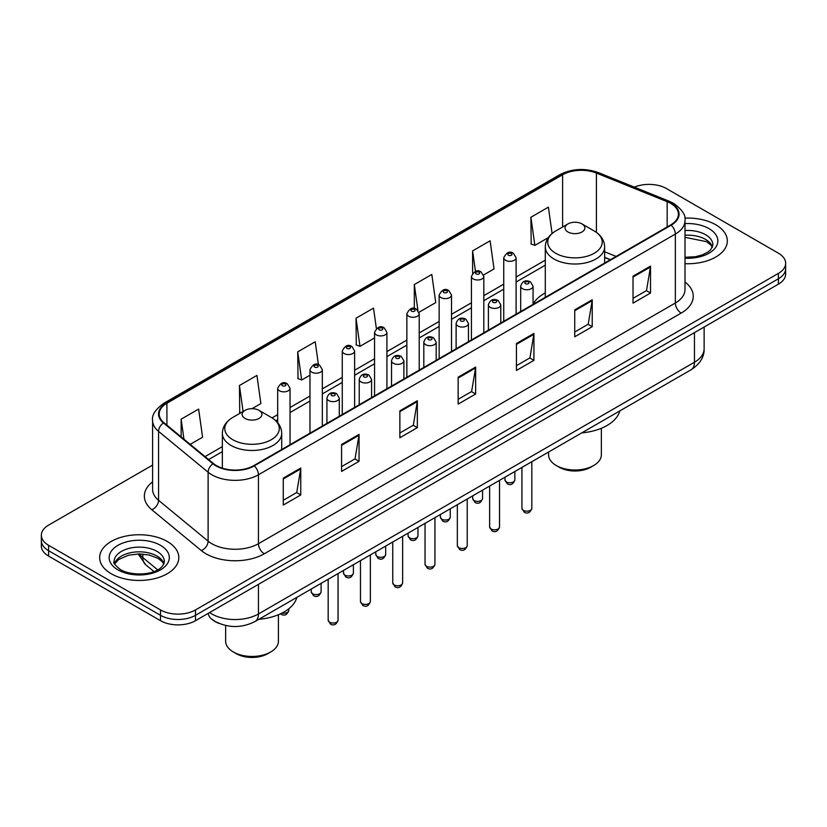 <?xml version="1.0" encoding="UTF-8"?>
<svg xmlns="http://www.w3.org/2000/svg" width="827" height="827" viewBox="0 0 827 827"><rect width="100%" height="100%" fill="white"/><g stroke="black" fill="none" stroke-linecap="round" stroke-linejoin="round"><path stroke-width="1.24" d="M545.293 292.903A43.697 25.223 0 0 0 533.064 304.284M610.285 259.792L604.64 257.507M219.227 623.486A24.727 14.276 180 0 1 212.26 619.63L211.133 618.689A16.488 11.03 129.5 0 1 208.259 613.324M152.602 465.074L48.597 525.124A24.727 14.276 0 0 0 41.35 535.214L41.35 545.985A24.727 14.276 0 0 0 48.597 556.085L160.51 620.695A24.727 14.276 0 0 0 195.492 620.695L778.403 284.157A24.727 14.276 0 0 0 785.65 274.057L785.65 268.672A24.727 14.276 0 0 1 778.403 278.771A24.727 14.276 0 0 0 785.65 268.672L785.65 263.286A24.727 14.276 0 0 0 778.403 253.196L666.49 188.577A24.727 14.276 0 0 0 634.381 187.15M41.35 535.214A24.727 14.276 0 0 0 48.597 545.313L160.51 609.933A24.727 14.276 0 0 0 195.492 609.933L195.492 615.309L778.403 278.771L195.492 615.309A24.727 14.276 0 0 1 160.51 615.309A24.727 14.276 0 0 0 195.492 615.309L195.492 620.695M48.597 545.313L48.597 550.699L160.51 615.309L48.597 550.699A24.727 14.276 0 0 1 41.35 540.6A24.727 14.276 0 0 0 48.597 550.699L48.597 556.085M715.748 224.758A39.572 22.846 0 0 0 684.818 218.121A39.572 22.846 0 0 1 715.748 224.758A39.572 22.846 0 0 1 727.336 240.905A39.572 22.846 0 0 0 715.748 224.758M167.219 541.437A39.572 22.846 0 0 0 124.091 536.485A39.572 22.846 0 0 0 99.664 557.594A39.572 22.846 0 0 0 111.252 573.752A39.572 22.846 0 0 0 154.38 578.704A39.572 22.846 0 0 0 178.808 557.594A39.572 22.846 0 0 0 167.219 541.437A39.572 22.846 0 0 0 124.091 536.485A39.572 22.846 0 0 0 99.664 557.594A39.572 22.846 0 0 0 111.252 573.752A39.572 22.846 0 0 0 154.38 578.704A39.572 22.846 0 0 0 178.808 557.594A39.572 22.846 0 0 0 167.219 541.437M670.687 203.38A26.381 15.227 180 0 1 678.409 214.152A26.381 15.227 180 0 1 670.687 224.923L253.786 465.622A26.381 15.227 180 0 1 213.521 463.585L163.973 422.731A26.381 15.227 180 0 1 159.197 413.996A26.381 15.227 180 0 1 166.92 403.225L562.608 174.776A26.381 15.227 180 0 1 596.401 173.07L667.162 201.674A26.381 15.227 180 0 1 670.687 203.38M671.152 203.111A27.043 15.61 0 0 0 667.544 201.364L596.774 172.76A27.043 15.61 0 0 0 562.143 174.507L166.454 402.956A27.043 15.61 0 0 0 163.426 422.948L212.973 463.802A27.043 15.61 0 0 0 254.251 465.89L671.152 225.192A27.043 15.61 0 0 0 671.152 203.111M283.279 478.14L283.279 505.059L300.759 494.97L300.759 468.041L283.279 478.14M283.279 500.283L296.748 492.51L300.697 468.94A6.595 3.804 -120 0 0 300.759 468.041M296.624 492.582L300.759 494.97M341.572 444.481L341.572 471.411L359.052 461.311L359.052 434.382L341.572 444.481M341.572 466.635L355.041 458.851L358.98 435.281A6.595 3.804 -120 0 0 359.052 434.382M354.917 458.923L359.052 461.311M399.865 410.833L399.865 437.752L417.346 427.652L417.346 400.733L399.865 410.833M399.865 432.976L413.324 425.202L417.273 401.622A6.595 3.804 -120 0 0 417.346 400.733M413.211 425.264L417.346 427.652M633.027 276.208L633.027 303.137L650.518 293.037L650.518 266.118L633.027 276.208M633.027 298.361L646.497 290.577L650.446 267.007A6.595 3.804 -120 0 0 650.518 266.118M646.373 290.649L650.518 293.037M574.734 309.867L574.734 336.785L592.225 326.696L592.225 299.767L574.734 309.867M574.734 332.009L588.204 324.236L592.153 300.666A6.595 3.804 -120 0 0 592.225 299.767M588.09 324.308L592.225 326.696M516.441 343.515L516.441 370.444L533.932 360.345L533.932 333.426L516.441 343.515M516.441 365.668L529.911 357.895L533.86 334.315A6.595 3.804 -120 0 0 533.932 333.426M529.797 357.957L533.932 360.345M458.148 377.174L458.148 404.103L475.639 394.003L475.639 367.074L458.148 377.174M458.148 399.317L471.617 391.543L475.566 367.974A6.595 3.804 -120 0 0 475.639 367.074M471.504 391.616L475.639 394.003M685.004 263.699A39.572 22.846 0 0 0 727.336 240.905A39.572 22.846 0 0 1 685.004 263.699M195.492 609.933L778.403 273.386A24.727 14.276 0 0 0 785.65 263.286M251.997 408.683L260.877 403.555L256.928 375.427L239.437 385.516L239.727 412.28M190.2 444.357L202.584 437.214L198.635 409.076L181.144 419.175L181.144 436.894M419 312.265L435.746 302.589L431.808 274.461L414.317 284.56L414.317 308.502M483.588 274.977L494.039 268.94L490.091 240.802L472.61 250.901L472.61 273.241M552.085 233.503L548.384 207.153L530.903 217.253L531.182 244.006M318.436 364.676L315.221 341.768L297.73 351.868L298.009 378.632M376.378 328.526L373.515 308.12L356.023 318.209L356.303 344.973M356.023 318.209L359.972 346.348L374.559 337.923M359.972 346.348L356.023 344.869M414.317 284.56L417.945 310.414M472.61 250.901L475.484 271.411M530.903 217.253L534.852 245.381L548.27 237.628M534.852 245.381L530.903 243.903M297.73 351.868L301.679 379.996L309.97 375.21M301.679 379.996L297.73 378.518M240.926 412.735L239.437 412.177M239.437 385.516L243.086 411.484M181.144 419.175L183.956 439.209M548.59 452.028L548.59 454.788A26.381 15.227 0 0 0 556.313 465.549L559.228 467.234A22.257 12.85 0 0 0 590.705 467.234L593.621 465.549A26.381 15.227 0 0 0 601.353 454.788L601.353 428.283M559.228 467.234L556.313 465.549A26.381 15.227 0 0 0 593.621 465.549M567.973 231.984A9.893 5.706 0 0 0 581.96 231.984A9.893 5.706 0 0 0 581.96 223.91L594.241 231.002A27.26 15.744 0 0 0 594.241 231.002A27.26 15.744 0 0 1 594.241 253.258A27.26 15.744 0 0 1 555.692 253.258A27.26 15.744 0 0 1 555.692 231.002C548.973 234.992 545.51 240.285 545.293 246.891A29.679 17.129 0 0 0 553.987 259.006A29.679 17.129 0 0 0 586.322 262.717A29.679 17.129 0 0 0 604.64 246.891C604.423 240.285 600.96 234.992 594.251 231.002L581.96 223.91A9.893 5.706 0 0 0 567.973 223.91A9.893 5.706 0 0 0 567.973 231.984M581.763 432.872A45.34 26.175 0 0 0 619.795 410.916M225.647 625.491L225.647 641.225A26.381 15.227 0 0 0 233.379 651.996L236.295 653.681A22.257 12.85 0 0 0 267.772 653.681L270.687 651.996A26.381 15.227 0 0 0 278.41 641.225L278.41 614.73M236.295 653.681L233.379 651.996A26.381 15.227 0 0 0 270.687 651.996M245.04 418.431A9.893 5.706 0 0 0 259.027 418.431A9.893 5.706 0 0 0 259.027 410.357L271.308 417.449A27.26 15.744 0 0 1 271.308 439.706A27.26 15.744 0 0 1 232.759 439.706A27.26 15.744 0 0 1 232.749 417.449C226.04 421.439 222.577 426.732 222.36 433.338A29.679 17.129 0 0 0 231.043 445.453A29.679 17.129 0 0 0 263.389 449.164A29.679 17.129 0 0 0 281.707 433.338C281.49 426.732 278.027 421.439 271.308 417.449L259.027 410.357A9.893 5.706 0 0 0 245.04 410.357A9.893 5.706 0 0 0 245.04 418.431M258.83 619.32A45.34 26.175 0 0 0 296.862 597.363M209.593 612.559A32.977 19.042 0 0 0 211.815 613.965A32.977 19.042 0 0 0 258.448 613.965L694.463 362.236A32.977 19.042 0 0 0 704.128 348.767C704.366 356.954 700.004 363.952 691.052 369.783L255.026 621.511A16.488 9.521 60 0 0 258.448 613.965L258.448 584.348M694.463 332.619L694.463 362.236A16.488 9.521 60 0 1 691.052 369.783M778.403 284.157L778.403 273.386M160.51 620.695L160.51 609.933M139.35 553.935A32.977 19.042 0 0 0 142.813 557.584L142.813 554.069M153.946 571.54L145.831 564.851A16.488 11.03 129.5 0 1 142.813 557.584L157.668 569.834M685.004 281.986A41.216 23.797 180 0 1 681.179 313.092L264.278 553.79A8.239 4.755 60 0 1 258.448 543.701L675.349 303.002A32.977 19.042 0 0 0 685.004 289.543L685.004 220.613A32.977 19.042 180 0 1 675.349 234.072A8.239 4.755 -120 0 0 671.152 225.192M264.278 553.79A41.216 23.797 180 0 1 205.985 553.79A41.216 23.797 180 0 1 201.364 550.617L151.817 509.763A41.216 23.797 180 0 1 152.602 481.831M211.815 543.701A32.977 19.042 0 0 0 258.448 543.701L258.448 474.77A32.977 19.042 180 0 1 208.115 472.227L158.567 431.374A32.977 19.042 180 0 1 152.602 420.457L152.602 489.377A32.977 19.042 0 0 0 158.567 500.304L208.115 541.158A32.977 19.042 0 0 0 211.815 543.701M685.004 220.613C686.1 215.465 682.316 209.717 673.643 203.38L669.301 201.271A8.239 3.856 112 0 0 667.544 201.364M669.301 201.271L598.541 172.667C584.885 167.84 571.922 168.532 559.652 174.766A8.239 4.755 60 0 1 562.143 174.507M166.454 402.956A8.239 4.755 -120 0 0 163.963 403.214C155.414 409.365 151.62 415.113 152.602 420.457M163.426 422.948A8.239 5.51 129.5 0 0 158.567 431.374L158.567 500.304A8.239 5.51 -50.5 0 1 151.817 509.763M598.541 172.667A8.239 3.856 112 0 0 596.774 172.76M212.973 463.802A8.239 5.51 129.5 0 0 208.115 472.227L208.115 541.158A8.239 5.51 -50.5 0 1 201.364 550.617M254.251 465.89A8.239 4.755 60 0 1 258.448 474.77L675.349 234.072L675.349 303.002A8.239 4.755 60 0 0 681.179 313.092M166.92 403.225L166.92 425.161M667.162 201.674L667.162 226.949M596.401 173.07L596.401 232.377M616.115 256.422L604.64 251.79M562.608 174.776L562.608 227.001M545.293 260.164L516.1 277.014M503.736 284.157L483.805 295.663M471.442 302.796L451.511 314.301M439.147 321.445L419.217 332.95M406.853 340.093L386.922 351.599M374.559 358.732L354.628 370.238M342.264 377.381L322.334 388.886M309.97 396.019L290.039 407.525M277.676 414.668L272.073 417.904M222.36 446.611L205.044 456.597M458.148 378.032L475.566 367.974M516.441 344.373L533.86 334.315M574.734 310.714L592.153 300.666M633.027 277.066L650.446 267.007M399.865 411.681L417.273 401.622M341.572 445.339L358.98 435.281M283.279 478.988L300.697 468.94M712.471 247.025A25.13 14.504 0 0 0 705.534 239.396A25.13 14.504 0 0 0 685.004 235.24M685.004 257.28L695.435 256.721L702.268 254.923L708.232 251.873L710.827 249.578L712.895 244.947A25.13 14.504 0 0 0 705.534 234.692A25.13 14.504 0 0 0 685.004 230.526M685.004 258.2A30.072 17.367 0 0 0 714.993 248.286A30.072 17.367 0 0 0 709.028 228.634A30.072 17.367 0 0 0 685.004 223.621M163.942 563.704A25.13 14.504 0 0 0 157.006 556.085A25.13 14.504 0 0 0 131.782 552.488A25.13 14.504 0 0 0 114.529 563.704M157.006 551.382A25.13 14.504 0 0 0 129.622 548.229A25.13 14.504 0 0 0 114.105 561.636C112.792 562.412 114.901 565.079 120.442 569.627C133.364 577.184 162.082 575.075 164.366 561.636A25.13 14.504 0 0 0 157.006 551.382M117.972 569.875A30.072 17.367 0 0 0 160.5 569.875A30.072 17.367 0 0 0 160.5 545.324A30.072 17.367 0 0 0 117.972 545.324A30.072 17.367 0 0 0 117.972 569.875M531.823 508.326C530.2 512.781 527.667 514.084 524.235 512.233L521.93 508.326A4.941 2.853 0 0 0 523.377 510.352A4.941 2.853 0 0 0 528.773 510.962A4.941 2.853 0 0 0 531.823 508.326L531.823 461.714M522.509 288.726A6.182 3.566 180 0 1 520.69 286.204C522.271 281.128 525.507 279.66 530.396 281.79L533.064 286.204A6.182 3.566 180 0 1 529.239 289.502A6.182 3.566 180 0 1 522.509 288.726M528.339 281.997A2.057 1.189 0 0 0 525.424 281.997A2.057 1.189 0 0 0 525.424 283.682A2.057 1.189 0 0 0 528.339 283.682A2.057 1.189 0 0 0 528.339 281.997M499.529 526.975C497.906 531.42 495.373 532.722 491.941 530.882L489.636 526.975A4.941 2.853 0 0 0 491.083 528.991A4.941 2.853 0 0 0 496.479 529.611A4.941 2.853 0 0 0 499.529 526.975L499.529 480.353M490.215 307.375A6.182 3.566 180 0 1 488.406 304.853C489.977 299.777 493.212 298.309 498.102 300.439L500.769 304.853A6.182 3.566 180 0 1 496.955 308.151A6.182 3.566 180 0 1 490.215 307.375M496.045 300.646A2.057 1.189 0 0 0 493.13 300.646A2.057 1.189 0 0 0 493.13 302.331A2.057 1.189 0 0 0 496.045 302.331A2.057 1.189 0 0 0 496.045 300.646M467.234 545.613C465.611 550.069 463.079 551.371 459.647 549.521L457.341 545.613A4.941 2.853 0 0 0 458.789 547.639A4.941 2.853 0 0 0 464.185 548.26A4.941 2.853 0 0 0 467.234 545.613L467.234 499.001M457.92 326.014A6.182 3.566 180 0 1 456.111 323.491C457.682 318.426 460.918 316.948 465.808 319.088L468.475 323.491A6.182 3.566 180 0 1 464.66 326.789A6.182 3.566 180 0 1 457.92 326.014M463.751 319.284A2.057 1.189 0 0 0 460.835 319.284A2.057 1.189 0 0 0 460.835 320.969A2.057 1.189 0 0 0 463.751 320.969A2.057 1.189 0 0 0 463.751 319.284M434.94 564.262C433.317 568.707 430.784 570.01 427.352 568.17L425.047 564.262A4.941 2.853 0 0 0 426.494 566.278A4.941 2.853 0 0 0 431.89 566.898A4.941 2.853 0 0 0 434.94 564.262L434.94 517.64M425.626 344.663A6.182 3.566 180 0 1 423.817 342.14C425.398 337.065 428.624 335.597 433.513 337.726L436.18 342.14A6.182 3.566 180 0 1 432.366 345.438A6.182 3.566 180 0 1 425.626 344.663M431.456 337.933A2.057 1.189 0 0 0 428.541 337.933A2.057 1.189 0 0 0 428.541 339.618A2.057 1.189 0 0 0 431.456 339.618A2.057 1.189 0 0 0 431.456 337.933M402.646 582.911C401.023 587.356 398.49 588.659 395.058 586.808L392.753 582.911A4.941 2.853 0 0 0 394.21 584.927A4.941 2.853 0 0 0 399.596 585.547A4.941 2.853 0 0 0 402.646 582.911L402.646 536.289M393.332 363.311A6.182 3.566 180 0 1 391.522 360.779C393.104 355.713 396.329 354.245 401.219 356.375L403.886 360.779A6.182 3.566 180 0 1 400.072 364.087A6.182 3.566 180 0 1 393.332 363.311M399.162 356.582A2.057 1.189 0 0 0 396.247 356.582A2.057 1.189 0 0 0 396.247 358.256A2.057 1.189 0 0 0 399.162 358.256A2.057 1.189 0 0 0 399.162 356.582M370.351 601.549C368.728 605.995 366.196 607.297 362.764 605.457L360.458 601.549A4.941 2.853 0 0 0 361.916 603.565A4.941 2.853 0 0 0 367.302 604.186A4.941 2.853 0 0 0 370.351 601.549L370.351 554.927M361.037 381.95A6.182 3.566 180 0 1 359.228 379.428C360.81 374.352 364.045 372.884 368.925 375.013L371.592 379.428A6.182 3.566 180 0 1 367.777 382.725A6.182 3.566 180 0 1 361.037 381.95M366.868 375.22A2.057 1.189 0 0 0 363.952 375.22A2.057 1.189 0 0 0 363.952 376.905A2.057 1.189 0 0 0 366.868 376.905A2.057 1.189 0 0 0 366.868 375.22M338.057 620.198C336.434 624.643 333.901 625.946 330.469 624.106L328.174 620.198A4.941 2.853 0 0 0 329.622 622.214A4.941 2.853 0 0 0 335.007 622.834A4.941 2.853 0 0 0 338.057 620.198L338.057 573.576M328.743 400.599A6.182 3.566 180 0 1 326.934 398.076C328.515 393.001 331.751 391.533 336.63 393.662L339.297 398.076A6.182 3.566 180 0 1 335.483 401.374A6.182 3.566 180 0 1 328.743 400.599M334.573 393.869A2.057 1.189 0 0 0 331.658 393.869A2.057 1.189 0 0 0 331.658 395.544A2.057 1.189 0 0 0 334.573 395.544A2.057 1.189 0 0 0 334.573 393.869M506.413 481.914A4.941 2.853 0 0 0 511.81 482.523A4.941 2.853 0 0 0 514.859 479.887C513.236 484.343 510.704 485.645 507.271 483.795L504.966 479.887A4.941 2.853 0 0 0 506.413 481.914M516.1 314.167L516.1 257.766A6.182 3.566 180 0 1 512.285 261.063A6.182 3.566 180 0 1 505.545 260.288A6.182 3.566 180 0 1 503.736 257.766L503.736 321.31M508.46 255.243A2.057 1.189 0 0 0 511.375 255.243A2.057 1.189 0 0 0 511.375 253.558A2.057 1.189 0 0 0 508.46 253.558A2.057 1.189 0 0 0 508.46 255.243M474.119 500.552A4.941 2.853 0 0 0 479.515 501.172A4.941 2.853 0 0 0 482.565 498.536C480.942 502.981 478.409 504.284 474.977 502.444L472.672 498.536A4.941 2.853 0 0 0 474.119 500.552M483.805 332.816L483.805 276.414A6.182 3.566 180 0 1 479.991 279.712A6.182 3.566 180 0 1 473.251 278.937A6.182 3.566 180 0 1 471.442 276.414L471.442 339.949M476.166 273.892A2.057 1.189 0 0 0 479.081 273.892A2.057 1.189 0 0 0 479.081 272.207A2.057 1.189 0 0 0 476.166 272.207A2.057 1.189 0 0 0 476.166 273.892M441.825 519.201A4.941 2.853 0 0 0 447.221 519.821A4.941 2.853 0 0 0 450.27 517.175C448.647 521.63 446.115 522.933 442.683 521.082L440.377 517.175A4.941 2.853 0 0 0 441.825 519.201M451.511 351.454L451.511 295.053A6.182 3.566 180 0 1 447.696 298.351A6.182 3.566 180 0 1 440.956 297.586A6.182 3.566 180 0 1 439.147 295.053L439.147 358.598M443.872 292.531A2.057 1.189 0 0 0 446.787 292.531A2.057 1.189 0 0 0 446.787 290.846A2.057 1.189 0 0 0 443.872 290.846A2.057 1.189 0 0 0 443.872 292.531M409.541 537.839A4.941 2.853 0 0 0 414.927 538.46A4.941 2.853 0 0 0 417.976 535.824C416.353 540.269 413.82 541.571 410.388 539.731L408.083 535.824A4.941 2.853 0 0 0 409.541 537.839M419.217 370.103L419.217 313.702A6.182 3.566 180 0 1 415.402 316.999A6.182 3.566 180 0 1 408.662 316.224A6.182 3.566 180 0 1 406.853 313.702L406.853 377.246M411.577 311.179A2.057 1.189 0 0 0 414.492 311.179A2.057 1.189 0 0 0 414.492 309.494A2.057 1.189 0 0 0 411.577 309.494A2.057 1.189 0 0 0 411.577 311.179M377.246 556.488A4.941 2.853 0 0 0 382.632 557.109A4.941 2.853 0 0 0 385.682 554.472C384.059 558.918 381.526 560.22 378.094 558.37L375.789 554.472A4.941 2.853 0 0 0 377.246 556.488M386.922 388.752L386.922 332.351A6.182 3.566 180 0 1 383.108 335.648A6.182 3.566 180 0 1 376.368 334.873A6.182 3.566 180 0 1 374.559 332.351L374.559 395.885M379.283 329.818A2.057 1.189 0 0 0 382.198 329.818A2.057 1.189 0 0 0 382.198 328.143A2.057 1.189 0 0 0 379.283 328.143A2.057 1.189 0 0 0 379.283 329.818M344.952 575.137A4.941 2.853 0 0 0 350.338 575.747A4.941 2.853 0 0 0 353.398 573.111C351.764 577.566 349.232 578.859 345.8 577.019L343.505 573.111A4.941 2.853 0 0 0 344.952 575.137M354.628 407.391L354.628 350.989A6.182 3.566 180 0 1 350.813 354.287A6.182 3.566 180 0 1 344.073 353.511A6.182 3.566 180 0 1 342.264 350.989L342.264 414.534M346.989 348.467A2.057 1.189 0 0 0 349.904 348.467A2.057 1.189 0 0 0 349.904 346.782A2.057 1.189 0 0 0 346.989 346.782A2.057 1.189 0 0 0 346.989 348.467M312.658 593.776A4.941 2.853 0 0 0 318.044 594.396A4.941 2.853 0 0 0 321.103 591.76C319.47 596.205 316.937 597.507 313.505 595.667L311.21 591.76A4.941 2.853 0 0 0 312.658 593.776M322.334 426.039L322.334 369.638A6.182 3.566 180 0 1 318.519 372.936A6.182 3.566 180 0 1 311.779 372.16A6.182 3.566 180 0 1 309.97 369.638L309.97 433.172M314.694 367.116A2.057 1.189 0 0 0 317.609 367.116A2.057 1.189 0 0 0 317.609 365.431A2.057 1.189 0 0 0 314.694 365.431A2.057 1.189 0 0 0 314.694 367.116M282.048 613.055A4.941 2.853 0 0 0 288.809 610.398C287.176 614.854 284.643 616.156 281.211 614.306L280.508 613.81M290.039 444.678L290.039 388.276A6.182 3.566 180 0 1 286.225 391.574A6.182 3.566 180 0 1 279.485 390.799A6.182 3.566 180 0 1 277.676 388.276L277.676 422.69M282.4 385.754A2.057 1.189 0 0 0 285.315 385.754A2.057 1.189 0 0 0 285.315 384.069A2.057 1.189 0 0 0 282.4 384.069A2.057 1.189 0 0 0 282.4 385.754M255.026 621.511C241.763 628.179 228.49 628.179 215.227 621.511L211.133 618.689M704.128 348.767L704.128 327.037M145.831 564.851L138.088 553.945M559.652 174.766L163.963 403.214M545.293 265.178L516.1 282.038M503.736 289.171L483.805 300.677M471.442 307.82L451.511 319.325M439.147 326.458L419.217 337.964M406.853 345.107L386.922 356.613M374.559 363.756L354.628 375.262M342.264 382.394L322.334 393.9M309.97 401.043L290.039 412.549M277.676 419.682L275.836 420.747M222.36 451.625L208.631 459.554M610.46 259.688L604.64 257.342M712.347 247.304L710.827 245.03L706.558 241.66L685.004 237.318M604.64 263.048L604.64 246.891M545.293 297.317L545.293 246.891M567.973 223.91L555.692 231.002M281.707 449.495L281.707 433.338M222.36 468.175L222.36 433.338M245.04 410.357L232.749 417.449M163.829 563.993L162.309 561.719L158.029 558.349L149.191 555.02L139.215 553.935L128.588 555.186L118.664 559.497L114.653 563.993M521.93 508.326L521.93 467.42M520.69 311.521L520.69 286.204M533.064 304.377L533.064 286.204M489.636 526.975L489.636 486.069M488.406 330.159L488.406 304.853M500.769 323.026L500.769 304.853M457.341 545.613L457.341 504.708M456.111 348.808L456.111 323.491M468.475 341.665L468.475 323.491M425.047 564.262L425.047 523.357M423.817 367.446L423.817 342.14M436.18 360.314L436.18 342.14M392.753 582.911L392.753 541.995M391.522 386.095L391.522 360.779M403.886 378.952L403.886 360.779M360.458 601.549L360.458 560.644M359.228 404.734L359.228 379.428M371.592 397.601L371.592 379.428M328.174 620.198L328.174 579.293M326.934 423.383L326.934 398.076M339.297 416.239L339.297 398.076M514.859 479.887L514.859 471.504M516.1 257.766L513.433 253.351C509.845 250.767 506.61 252.235 503.736 257.766M504.966 479.887L504.966 477.21M482.565 498.536L482.565 490.153M483.805 276.414L481.138 272C477.551 269.416 474.316 270.884 471.442 276.414M472.672 498.536L472.672 495.859M450.27 517.175L450.27 508.791M451.511 295.053L448.844 290.649C445.257 288.054 442.021 289.522 439.147 295.053M440.377 517.175L440.377 514.508M417.976 535.824L417.976 527.44M419.217 313.702L416.55 309.288C412.962 306.703 409.727 308.171 406.853 313.702M408.083 535.824L408.083 533.146M385.682 554.472L385.682 546.078M386.922 332.351L384.255 327.937C380.668 325.342 377.443 326.82 374.559 332.351M375.789 554.472L375.789 551.795M353.398 573.111L353.398 564.727M354.628 350.989L351.961 346.575C348.374 343.991 345.148 345.459 342.264 350.989M343.505 573.111L343.505 570.434M321.103 591.76L321.103 583.366M322.334 369.638L319.667 365.224C316.079 362.629 312.854 364.107 309.97 369.638M311.21 591.76L311.21 589.082M288.809 610.398L288.809 608.755M290.039 388.276L287.372 383.873C283.795 381.278 280.56 382.746 277.676 388.276"/></g></svg>
